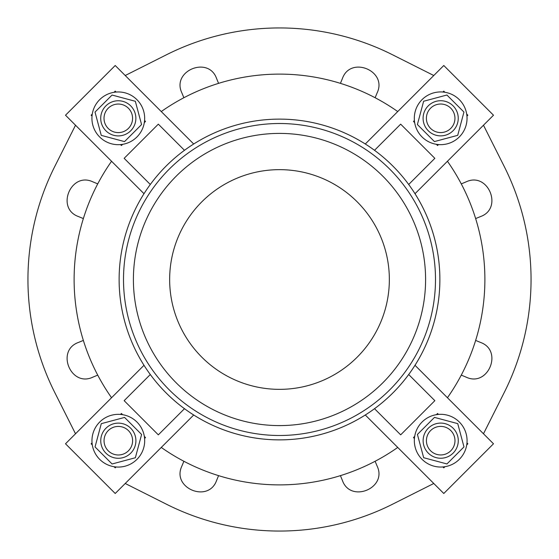 <?xml version="1.0" encoding="UTF-8"?>
<svg xmlns="http://www.w3.org/2000/svg" width="559" height="559" viewBox="0 0 559 559"><rect width="100%" height="100%" fill="white"/><g stroke="black" fill="none" stroke-linecap="round" stroke-linejoin="round"><path stroke-width="0.84" d="M279.5 169.65A109.85 109.85 0 0 1 389.35 279.5A109.85 109.85 0 0 1 279.5 389.35A109.85 109.85 0 0 1 169.65 279.5A109.85 109.85 0 0 1 279.5 169.65M136.941 99.684A26.364 26.364 0 0 1 125.118 143.789A26.364 26.364 0 0 1 92.829 111.507A26.364 26.364 0 0 1 136.941 99.684M101.256 135.369L124.531 141.609L141.574 124.566L135.334 101.284L112.059 95.051L95.016 112.086L101.256 135.369M128.395 108.229A14.282 14.282 0 0 1 121.995 132.12A14.282 14.282 0 0 1 104.505 114.63A14.282 14.282 0 0 1 128.395 108.229M130.722 105.903A17.574 17.574 0 0 1 122.847 135.306A17.574 17.574 0 0 1 101.319 113.777A17.574 17.574 0 0 1 130.722 105.903M75.514 125.223L54.761 166.491A251.55 251.55 0 0 0 54.761 392.509L75.514 433.777M125.223 483.486L166.491 504.239A251.55 251.55 0 0 0 392.509 504.239L433.777 483.486M483.486 433.777L504.239 392.509A251.55 251.55 0 0 0 504.239 166.491L483.486 125.223M433.777 75.514L392.509 54.761A251.55 251.55 0 0 0 166.491 54.761L125.223 75.514M340.424 475.639L342.429 480.53C350.584 503.449 387.597 488.119 377.15 466.143L375.117 461.273M183.883 461.273L181.85 466.143C171.403 488.105 208.409 503.456 216.571 480.53L218.576 475.639M83.361 340.424L78.47 342.429C55.551 350.584 70.881 387.597 92.857 377.15L97.727 375.117M97.727 183.883L92.857 181.85C70.895 171.403 55.544 208.409 78.47 216.571L83.361 218.576M218.576 83.361L216.571 78.47C208.416 55.551 171.403 70.881 181.85 92.857L183.883 97.727M375.117 97.727L377.15 92.857C387.597 70.895 350.591 55.544 342.429 78.47L340.424 83.361M475.639 218.576L480.53 216.571C503.449 208.416 488.119 171.403 466.143 181.85L461.273 183.883M461.273 375.117L466.143 377.15C488.105 387.597 503.456 350.591 480.53 342.429L475.639 340.424M143.998 193.707L65.508 115.217L115.217 65.508L193.707 143.998M150.301 184.477L124.154 158.33L158.33 124.154L184.477 150.301M122.61 144.334L121.436 145.515L120.52 144.599M92.025 116.104L91.138 115.217L92.277 114.085M114.057 92.305L115.217 91.138L116.132 92.053M144.571 120.492L145.515 121.436L144.306 122.645M365.293 143.998L443.783 65.508L493.492 115.217L415.002 193.707A160.377 160.377 0 0 0 408.699 184.477L434.846 158.33L400.67 124.154L374.523 150.301A160.377 160.377 0 0 0 365.293 143.998M438.508 144.571L437.564 145.515L436.355 144.306M414.666 122.61L413.485 121.436L414.401 120.52M442.896 92.025L443.783 91.138L444.915 92.277M466.695 114.057L467.862 115.217L466.947 116.132M392.9 392.9A160.377 160.377 0 0 0 321.006 124.587A160.377 160.377 0 0 0 124.587 321.006A160.377 160.377 0 0 0 392.9 392.9A160.377 160.377 0 0 0 321.006 124.587A160.377 160.377 0 0 0 124.587 321.006A160.377 160.377 0 0 0 415.002 365.293L493.492 443.783L443.783 493.492L365.293 415.002M408.699 374.523L434.846 400.67L400.67 434.846L374.523 408.699M414.429 438.508L413.485 437.564L414.694 436.355M436.39 414.666L437.564 413.485L438.48 414.401M466.975 442.896L467.862 443.783L466.723 444.915M444.943 466.695L443.783 467.862L442.868 466.947M150.301 374.523L124.154 400.67L158.33 434.846L184.477 408.699A160.377 160.377 0 0 0 193.707 415.002L115.217 493.492L65.508 443.783L143.998 365.293M116.104 466.975L115.217 467.862L114.085 466.723M92.305 444.943L91.138 443.783L92.053 442.868M120.492 414.429L121.436 413.485L122.645 414.694M144.334 436.39L145.515 437.564L144.599 438.48M397.728 111.555A205.384 205.384 0 0 0 161.272 111.555M447.445 397.728A205.384 205.384 0 0 0 447.445 161.272M415.002 365.293A160.377 160.377 0 0 0 415.002 193.707M161.272 447.445A205.384 205.384 0 0 0 397.728 447.445M111.555 161.272A205.384 205.384 0 0 0 111.555 397.728M279.5 425.595A146.095 146.095 0 0 0 406.023 206.453A146.095 146.095 0 0 0 152.977 206.453A146.095 146.095 0 0 0 279.5 425.595M99.684 422.059A26.364 26.364 0 0 1 143.789 433.882A26.364 26.364 0 0 1 111.507 466.171A26.364 26.364 0 0 1 99.684 422.059M135.369 457.744L141.609 434.469L124.566 417.426L101.284 423.666L95.051 446.941L112.086 463.984L135.369 457.744M108.229 430.605A14.282 14.282 0 0 1 132.12 437.005A14.282 14.282 0 0 1 114.63 454.495A14.282 14.282 0 0 1 108.229 430.605M105.903 428.278A17.574 17.574 0 0 1 135.306 436.153A17.574 17.574 0 0 1 113.777 457.681A17.574 17.574 0 0 1 105.903 428.278M422.059 459.316A26.364 26.364 0 0 1 433.882 415.211A26.364 26.364 0 0 1 466.171 447.493A26.364 26.364 0 0 1 422.059 459.316M457.744 423.631L434.469 417.391L417.426 434.434L423.666 457.716L446.941 463.949L463.984 446.914L457.744 423.631M430.605 450.771A14.282 14.282 0 0 1 437.005 426.88A14.282 14.282 0 0 1 454.495 444.37A14.282 14.282 0 0 1 430.605 450.771M428.278 453.097A17.574 17.574 0 0 1 436.153 423.694A17.574 17.574 0 0 1 457.681 445.223A17.574 17.574 0 0 1 428.278 453.097M459.316 136.941A26.364 26.364 0 0 1 415.211 125.118A26.364 26.364 0 0 1 447.493 92.829A26.364 26.364 0 0 1 459.316 136.941M423.631 101.256L417.391 124.531L434.434 141.574L457.716 135.334L463.949 112.059L446.914 95.016L423.631 101.256M450.771 128.395A14.282 14.282 0 0 1 426.88 121.995A14.282 14.282 0 0 1 444.37 104.505A14.282 14.282 0 0 1 450.771 128.395M453.097 130.722A17.574 17.574 0 0 1 423.694 122.847A17.574 17.574 0 0 1 445.223 101.319A17.574 17.574 0 0 1 453.097 130.722M389.798 389.798A155.982 155.982 0 0 0 319.874 128.829A155.982 155.982 0 0 0 128.829 319.874A155.982 155.982 0 0 0 389.798 389.798"/></g></svg>
